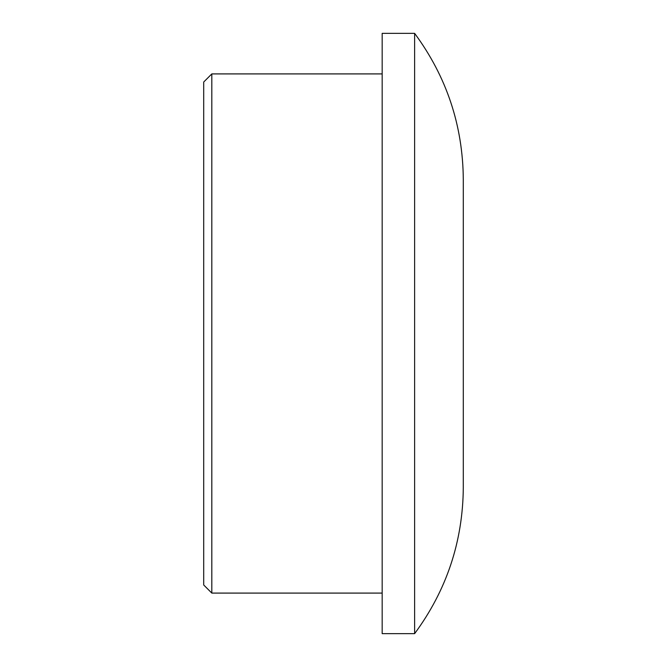 <?xml version="1.0" encoding="UTF-8"?>
<svg xmlns="http://www.w3.org/2000/svg" width="667" height="667" viewBox="0 0 667 667"><rect width="100%" height="100%" fill="white"/><g stroke="black" fill="none" stroke-linecap="round" stroke-linejoin="round"><path stroke-width="1" d="M203.702 333.5L203.702 584.976L211.814 593.088L211.814 73.912L203.702 82.024L203.702 333.5M414.624 633.65L382.174 633.65L382.174 33.35L414.624 33.35L414.624 633.65C446.623 590.237 462.848 541.562 463.298 487.627L463.298 179.373C462.848 125.438 446.623 76.763 414.624 33.35M382.174 593.088L211.814 593.088M382.174 73.912L211.814 73.912"/></g></svg>
